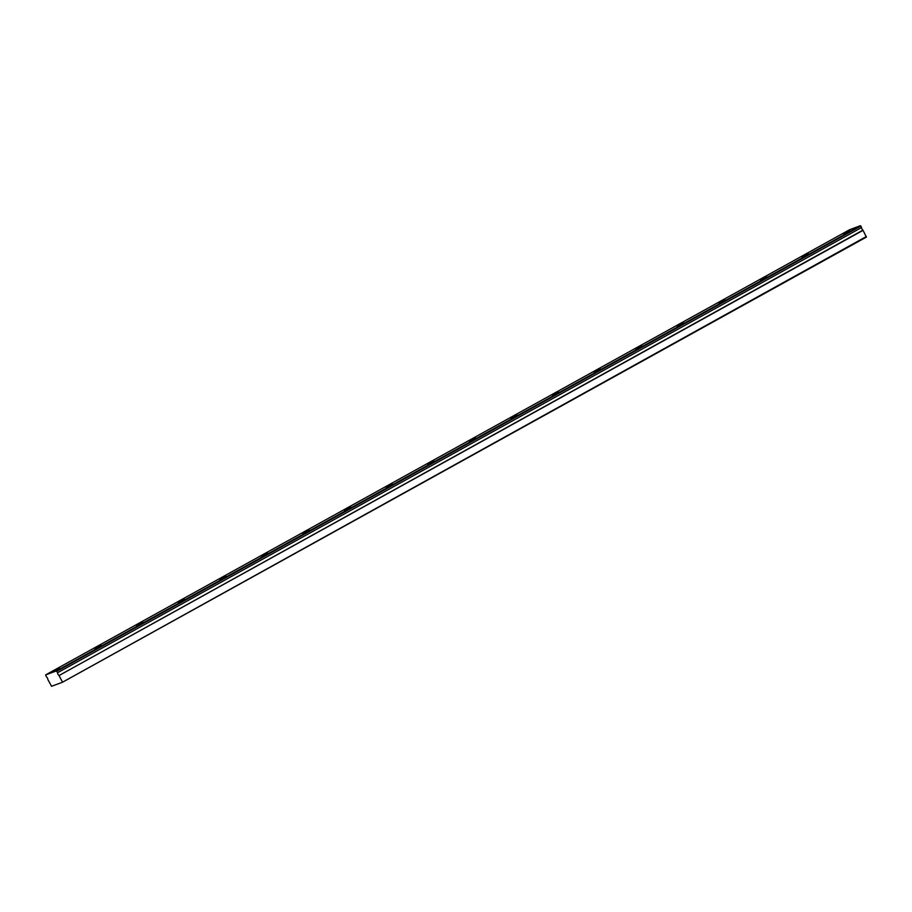 <?xml version="1.0" encoding="UTF-8"?>
<svg xmlns="http://www.w3.org/2000/svg" width="912" height="912" viewBox="0 0 912 912"><rect width="100%" height="100%" fill="white"/><g stroke="black" fill="none" stroke-linecap="round" stroke-linejoin="round"><path stroke-width="1.37" d="M57.479 672.554L56.396 670.924L45.6 674.926L46.455 676.864A1.71 0.65 61 0 1 47.424 678.049A1.71 0.65 61 0 1 47.812 679.451L51.574 686.291L62.369 682.29L866.4 237.074L862.923 230.132A1.71 0.65 61 0 1 861.566 227.544L57.536 672.76L861.566 227.544M849.961 230.861L843.543 233.939L849.961 230.861M59.793 668.393L53.375 671.471L59.793 668.393M101.38 645.365L94.962 648.443L101.38 645.365M142.967 622.337L136.549 625.415L142.967 622.337M184.555 599.309L178.136 602.387L184.555 599.309M226.142 576.281L219.724 579.359L226.142 576.281M267.729 553.253L261.311 556.331L267.729 553.253M309.316 530.225L302.898 533.303L309.316 530.225M350.903 507.197L344.485 510.275L350.903 507.197M392.491 484.169L386.084 487.247L392.491 484.169M434.078 461.141L427.671 464.219L434.078 461.141M475.676 438.113L469.258 441.191L475.676 438.113M517.264 415.085L510.845 418.163L517.264 415.085M558.851 392.057L552.433 395.135L558.851 392.057M600.438 369.029L594.02 372.107L600.438 369.029M642.025 346.001L635.607 349.079L642.025 346.001M683.612 322.973L677.194 326.051L683.612 322.973M725.2 299.945L718.781 303.023L725.2 299.945M766.787 276.917L760.369 279.995L766.787 276.917M808.374 253.889L801.956 256.967L808.374 253.889M861.509 227.339L860.426 225.709L849.631 229.71L45.6 674.926M62.369 682.29L866.343 236.55M62.312 681.766L59.041 675.53L863.071 230.314M862.923 230.132L59.041 675.53M58.892 675.347A1.71 0.65 61 0 1 57.536 672.76M860.426 225.709L56.396 670.924M860.86 226.096L56.818 671.312"/></g></svg>
